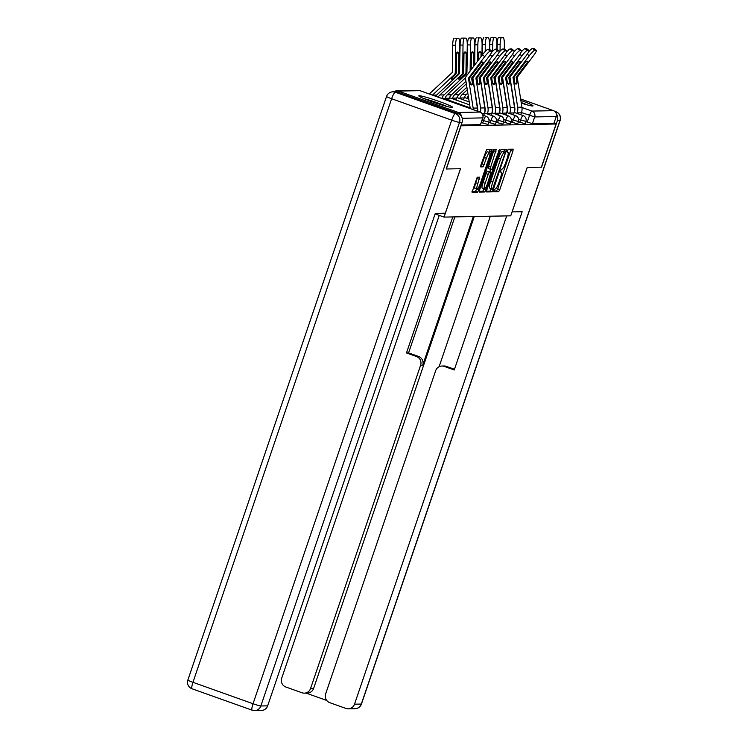 <?xml version="1.0" encoding="UTF-8"?>
<svg xmlns="http://www.w3.org/2000/svg" width="748" height="748" viewBox="0 0 748 748"><rect width="100%" height="100%" fill="white"/><g stroke="black" fill="none" stroke-linecap="round" stroke-linejoin="round"><path stroke-width="1.12" d="M493.848 190.338L493.643 191.825L498.626 191.731L499.823 189.59L512.876 151.264L513.165 149.151L508.163 149.235L507.135 152.218L507.799 152.209A7.218 1.403 109.6 0 1 507.901 152.218A7.218 1.403 109.6 0 1 506.966 158.997L505.882 162.185A7.218 1.403 109.6 0 1 502.067 169.029L500.59 170.535L500.384 172.021L501.057 172.012A7.218 1.403 109.6 0 1 501.16 172.031A7.218 1.403 109.6 0 1 500.225 178.8L499.14 181.988A7.218 1.403 109.6 0 1 495.326 188.833L493.848 190.338M521.272 103.159A17.924 1.29 18.8 0 0 532.632 106.001A17.924 1.29 18.8 0 0 533.034 105.879A17.924 1.29 18.8 0 0 520.842 100.41M452.325 107.534A17.924 1.29 18.8 0 0 452.727 107.403A17.924 1.29 18.8 0 0 437.842 100.98A17.924 1.29 18.8 0 0 419.207 95.735A17.924 1.29 18.8 0 0 418.796 95.856A17.924 1.29 18.8 0 0 433.69 102.28A17.924 1.29 18.8 0 0 452.325 107.534M477.196 177.229L472.053 192.236L477.598 192.133L478.785 189.992L492.128 149.553L486.583 149.647L480.964 164.775L480.674 166.898L483.068 166.851L486.452 158.277A6.031 1.169 109.6 0 1 489.725 152.564A6.031 1.169 109.6 0 1 488.949 158.221L480.356 183.456A6.031 1.169 109.6 0 1 477.084 189.169A6.031 1.169 109.6 0 1 477.86 183.503L479.58 177.183L477.196 177.229M556.091 124L541.393 167.169L527.218 167.44L510.744 215.826L444.05 217.098L460.516 168.721L446.341 168.983L461.039 125.814L556.091 124L553.969 123.242L556.26 116.52L534.708 116.931L521.506 112.583M486.864 189.842L486.602 191.965L492.119 191.853L493.306 189.721L506.648 149.273L501.104 149.376L499.916 151.507L486.864 189.842M484.854 191.993L479.346 192.096L479.599 189.983L492.651 151.648L493.839 149.507L496.233 149.469L490.651 167.131L490.361 169.244L491.96 169.226L499.514 149.404L486.05 189.852L484.854 191.993L482.731 191.236L479.253 191.301M461.441 116.445A4.591 4.497 -91.1 0 0 458.431 112.481L398.347 91.069A4.591 4.497 -91.1 0 0 394.084 91.798M553.969 123.242L532.417 123.654L525.816 121.662M520.608 98.951L553.492 110.667A4.591 4.497 88.9 0 1 556.26 116.52M482.684 123.009L483.498 120.624L488.799 122.083L487.986 124.477L481.282 122.513M490.108 122.868L490.922 120.484L496.223 121.943L495.41 124.327L488.706 122.373M497.532 122.728L498.346 120.344L503.647 121.802L502.834 124.187L496.13 122.223M504.956 122.588L505.77 120.194L511.071 121.662L510.258 124.046L503.554 122.083M512.371 122.448L513.184 120.054L518.486 121.522L517.672 123.906L510.968 121.943M519.795 122.298L520.608 119.914L525.909 121.382L525.096 123.766L518.392 121.802M444.05 217.098L435.112 213.909M461.17 125.019L480.571 124.617L482.862 117.885L462.227 118.315M493.652 191.03L496.504 190.974L497.7 188.833L511.099 149.179M503.834 151.807L504.582 149.31M486.518 191.17L489.996 191.095L491.277 188.683M492.614 188.889L504.909 153.742L505.106 152.265L504.414 152.274A7.218 1.403 109.6 0 0 500.599 159.118L492.764 182.11A7.218 1.403 109.6 0 0 491.838 188.879A7.218 1.403 109.6 0 0 491.941 188.898L492.614 188.889M503.002 151.517L505.087 152.255L502.282 151.517A7.218 1.403 109.6 0 0 498.477 158.361L500.599 159.118M489.818 188.141A7.218 1.403 109.6 0 1 489.716 188.122A7.218 1.403 109.6 0 1 490.641 181.353L498.477 158.361M490.333 169.226L488.266 168.496L488.528 166.374L494.166 149.507M490.679 169.244L489.818 171.797M484.031 188.795L486.05 189.852M485.162 183.26A6.031 1.169 109.6 0 0 484.386 188.917A6.031 1.169 109.6 0 0 487.659 183.213L490.94 172.199L489.379 172.236L488.182 174.368L485.162 183.26L483.04 182.503A6.031 1.169 109.6 0 0 482.264 188.169L484.386 188.917M488.883 171.47L490.94 172.199M483.04 182.503L486.06 173.611L487.257 171.479L488.818 171.451M482.731 191.236L483.928 189.104M477.084 189.169L474.961 188.412A6.031 1.169 109.6 0 1 475.737 182.746L477.523 177.22M489.725 152.564L487.603 151.807A6.031 1.169 109.6 0 0 484.33 157.519L486.452 158.277M480.618 166.103L482.133 163.962L484.33 157.519M489.211 152.377L490.062 149.581M471.988 191.441L475.466 191.376L476.728 189.038M497.149 49.368L497.205 44.347A6.891 1.431 -89.2 0 1 498.71 37.428L503.021 37.437A6.891 1.431 90.8 0 0 503.021 37.437L500.094 37.4A6.891 1.431 -89.2 0 1 500.103 37.4A6.891 1.431 -89.2 0 1 500.113 37.4M501.637 37.465A6.891 1.431 90.8 0 0 500.132 44.384L497.205 44.347M500.047 51.201L500.132 44.384M504.311 49.022L504.358 44.3A6.891 1.431 90.8 0 0 503.03 37.437L498.71 37.428M517.036 83.019L516.185 77.259L527.686 62A14.249 2.3 -51.7 0 0 527.518 61.271A14.249 2.3 -51.7 0 0 525.451 62.047L514.016 77.175L514.802 83.056A14.249 2.917 80.7 0 0 516.092 84.085A14.249 2.917 80.7 0 0 516.176 84.075A14.249 2.917 80.7 0 0 517.036 83.019L515.017 83.346M517.027 113.406L517.205 112.883A11.491 11.239 -91.1 0 0 517.681 107.273L512.997 77.325L529.257 55.773L527.246 54.183M520.776 114.743L521.431 112.798A11.491 11.239 -91.1 0 0 521.917 107.188L517.233 77.24L533.492 55.689A6.891 1.113 128.3 0 0 536.335 50.312A6.891 1.113 128.3 0 0 536.185 50.266L534.811 50.294A6.891 1.113 128.3 0 0 529.257 55.773M527.686 62L526.77 61.28M514.259 112.415L514.437 111.891A8.499 8.322 -91.1 0 0 514.792 107.749L510.089 78.026A3.45 3.375 88.9 0 1 510.08 76.979M536.185 50.266L533.876 48.433L532.492 48.461L534.811 50.294M533.876 48.433A6.891 1.113 -51.7 0 1 534.025 48.48L536.335 50.312M528.63 51.855A6.891 1.113 -51.7 0 1 532.492 48.461M489.725 49.508L489.781 44.487A6.891 1.431 -89.2 0 1 491.296 37.568L495.597 37.578A6.891 1.431 90.8 0 0 495.597 37.578L492.67 37.54A6.891 1.431 -89.2 0 1 492.68 37.54A6.891 1.431 -89.2 0 1 492.689 37.54L495.606 37.578A6.891 1.431 90.8 0 1 496.943 44.45L496.887 49.172A6.891 1.113 -51.7 0 0 496.765 49.144L495.382 49.172L497.7 50.995A6.891 1.113 128.3 0 0 492.147 56.474L490.146 54.894M494.213 37.606A6.891 1.431 90.8 0 0 492.708 44.525L489.781 44.487M492.623 51.341L492.708 44.525M491.296 37.568L492.67 37.54M467.135 98.409L467.313 97.885A8.499 8.322 88.9 0 1 468.267 95.95M464.377 97.427L464.545 96.95M459.721 98.549L459.898 98.025A8.499 8.322 88.9 0 1 462.133 94.547L467.285 89.741M463.47 99.886L464.134 97.951A8.499 8.322 88.9 0 1 466.369 94.472L467.818 93.117M486.789 37.746L488.173 37.718A6.891 1.431 90.8 0 0 488.173 37.718L485.256 37.681A6.891 1.431 -89.2 0 1 485.265 37.681A6.891 1.431 -89.2 0 1 485.274 37.681L486.789 37.746A6.891 1.431 90.8 0 0 485.284 44.665L482.367 44.628A6.891 1.431 -89.2 0 1 483.872 37.709M485.209 51.481L485.284 44.665M477.458 111.153A11.491 11.239 -91.1 0 0 477.383 108.039L472.699 78.091L488.958 56.539A6.891 1.113 128.3 0 0 491.81 51.154A6.891 1.113 128.3 0 0 491.66 51.116L489.342 49.284A6.891 1.113 -51.7 0 1 489.491 49.331L489.519 44.59A6.891 1.431 90.8 0 0 488.182 37.718L485.265 37.681M482.236 55.025L482.367 44.628M469.211 101.934L456.916 97.549L457.122 97.09M512.081 211.899L522.16 211.721L354.515 704.195L361.312 704.064L559.981 120.475L557.419 120.531L541.533 167.169L527.265 167.44L512.128 211.918M473.325 216.537L422.704 365.239L420.61 365.276L310.56 688.525L313.608 688.469A6.891 6.741 88.9 0 1 307.372 693.087L304.324 693.153A6.891 6.741 -91.1 0 0 310.56 688.525M420.61 365.276A6.891 6.741 -91.1 0 0 416.458 356.497L418.543 356.459A6.891 6.741 88.9 0 1 422.704 365.239M452.783 216.929L406.473 352.944L416.458 356.497M439.254 215.387L281.687 678.24A6.891 6.741 -91.1 0 0 285.848 687.01L301.977 692.77A6.891 6.741 -91.1 0 0 304.324 693.153M441.918 366.034L444.013 365.987A6.891 6.741 88.9 0 1 446.36 366.37L444.265 366.417A6.891 6.741 -91.1 0 0 435.682 370.653L325.642 693.901A6.891 6.741 -91.1 0 0 329.793 702.681L345.931 708.431A6.891 6.741 -91.1 0 0 354.515 704.195M306.166 693.115L326.717 700.437M444.265 366.417L454.242 369.97L506.695 215.901M557.419 120.531A6.891 6.741 -91.1 0 0 556.419 114.089M474.279 216.518L313.608 688.469M439.095 366.726L490.333 216.209M446.36 366.37L454.485 369.269M454.868 216.892L408.567 352.906L418.543 356.459M408.567 352.906L406.473 352.944M457.926 113.565L397.843 92.154L395.271 92.2L455.354 113.621L457.926 113.565A6.891 6.741 88.9 0 1 462.077 122.345L446.201 168.992L460.469 168.721L445.331 213.189L435.289 213.386L267.644 705.85A6.891 6.741 88.9 0 1 261.407 710.469L254.601 710.6A6.891 6.741 -91.1 0 0 260.837 705.981L267.644 705.85M392.924 91.817A6.891 6.891 0 0 0 386.529 96.492A6.891 0.496 18.8 0 0 391.625 98.736L192.956 682.316L253.039 703.737L451.708 120.157L391.625 98.736A6.891 1.337 109.6 0 1 395.271 92.2A6.891 6.741 -91.1 0 0 392.924 91.817L395.496 91.77A6.891 6.741 88.9 0 1 397.843 92.154M521.206 102.691A15.512 1.113 -161.2 0 1 525.919 104.542M527.611 105.001A17.802 1.281 18.8 0 0 521.169 102.485M425.257 99.147A15.512 1.113 -161.2 0 1 438.384 103.308A15.512 1.113 -161.2 0 1 445.612 106.076M447.304 106.534A17.802 1.281 18.8 0 0 438.861 103.299A17.802 1.281 18.8 0 0 423.63 98.474M509.622 83.159L508.827 77.278L520.271 62.14A14.249 2.3 -51.7 0 0 520.103 61.411A14.249 2.3 -51.7 0 0 518.027 62.187L506.592 77.315L507.378 83.196A14.249 2.917 80.7 0 0 508.668 84.225A14.249 2.917 80.7 0 0 508.752 84.225A14.249 2.917 80.7 0 0 509.622 83.159L507.593 83.496M509.603 113.546L509.781 113.023A11.491 11.239 -91.1 0 0 510.258 107.413L505.573 77.465L521.833 55.913L519.832 54.324M513.352 114.883L514.016 112.939A11.491 11.239 -91.1 0 0 514.493 107.329L509.809 77.381L526.068 55.829A6.891 1.113 128.3 0 0 528.92 50.453A6.891 1.113 128.3 0 0 528.761 50.406L527.387 50.434A6.891 1.113 128.3 0 0 521.833 55.913M520.271 62.14L519.355 61.42M506.845 112.555L507.022 112.041A8.499 8.322 -91.1 0 0 507.378 107.89L502.675 78.166A3.45 3.375 88.9 0 1 502.665 77.128M528.761 50.406L526.452 48.583L525.068 48.601L527.387 50.434M526.452 48.583A6.891 1.113 -51.7 0 1 526.601 48.62L528.92 50.453M521.206 51.995A6.891 1.113 -51.7 0 1 525.068 48.601M502.198 83.299L501.338 77.549L512.848 62.29A14.249 2.3 -51.7 0 0 512.679 61.56A14.249 2.3 -51.7 0 0 510.613 62.327L499.103 77.586L499.963 83.346A14.249 2.917 80.7 0 0 501.244 84.374A14.249 2.917 80.7 0 0 501.328 84.365A14.249 2.917 80.7 0 0 502.198 83.299L500.169 83.636M502.179 113.687L502.357 113.163A11.491 11.239 -91.1 0 0 502.834 107.553L498.149 77.605L514.418 56.053L512.408 54.464M505.929 115.024L506.592 113.079A11.491 11.239 -91.1 0 0 507.069 107.478L502.385 77.53L518.654 55.969A6.891 1.113 128.3 0 0 521.496 50.593A6.891 1.113 128.3 0 0 521.347 50.546L519.963 50.574A6.891 1.113 128.3 0 0 514.418 56.053M512.848 62.29L511.931 61.56M499.421 112.705L499.599 112.181A8.499 8.322 -91.1 0 0 499.954 108.03L495.251 78.306A3.45 3.375 88.9 0 1 495.241 77.268M521.347 50.546L519.028 48.723L517.653 48.751L519.963 50.574M519.028 48.723A6.891 1.113 -51.7 0 1 519.177 48.76L521.496 50.593M513.783 52.136A6.891 1.113 -51.7 0 1 517.653 48.751M478.851 52.669L481.048 52.706L481.001 56.661M481.048 52.706A14.249 2.945 90.8 0 0 479.964 51.659A14.249 2.945 90.8 0 0 478.814 52.743L478.739 59.662M452.297 98.689L452.475 98.166A8.499 8.322 88.9 0 1 454.719 94.697L466.35 83.823M456.046 100.026L456.71 98.091A8.499 8.322 88.9 0 1 458.954 94.613L466.883 87.198M479.375 37.886L477.832 37.821A6.891 1.431 -89.2 0 1 477.841 37.821A6.891 1.431 -89.2 0 1 477.85 37.821L479.375 37.886A6.891 1.431 90.8 0 0 477.86 44.805L474.943 44.768A6.891 1.431 -89.2 0 1 476.448 37.849M477.673 61.065L477.86 44.805M481.974 55.38L482.095 44.73A6.891 1.431 90.8 0 0 480.758 37.867A6.891 1.431 90.8 0 0 480.749 37.867M474.7 65.001L474.943 44.768M449.539 97.708L449.698 97.231M466.911 72.463L467.519 44.908A6.891 1.431 -89.2 0 1 469.024 37.989L470.408 37.97A6.891 1.431 -89.2 0 1 470.417 37.97A6.891 1.431 -89.2 0 1 470.427 37.97M471.427 52.818L473.634 52.846L473.465 66.628M473.634 52.846A14.249 2.945 90.8 0 0 472.549 51.799A14.249 2.945 90.8 0 0 471.39 52.884L471.193 69.639M444.873 98.83L445.051 98.315A8.499 8.322 88.9 0 1 447.295 94.837L465.565 77.764M448.622 100.167L449.286 98.231A8.499 8.322 88.9 0 1 451.53 94.753L465.948 81.289M469.024 37.989L473.334 38.008A6.891 1.431 90.8 0 0 473.334 38.008L473.344 38.008A6.891 1.431 90.8 0 1 474.671 44.871L474.438 65.357M471.951 38.036A6.891 1.431 90.8 0 0 470.445 44.955L467.519 44.908M470.137 71.041L470.445 44.955M442.115 97.848L442.274 97.371M459.852 77.278L460.843 78.39A14.249 1.945 -41.8 0 1 458.963 79.129A14.249 1.945 -41.8 0 1 458.627 79.017A14.249 1.945 -41.8 0 1 458.608 78.428L462.647 74.65A3.45 3.375 88.9 0 0 463.751 72.154L463.975 53.024A14.249 2.945 90.8 0 1 465.125 51.939A14.249 2.945 90.8 0 1 466.21 52.986L465.985 72.107A3.45 3.375 88.9 0 1 464.891 74.613L460.843 78.39M441.834 98.456L441.862 98.371A8.499 8.322 88.9 0 1 444.106 94.893L465.836 74.594A3.45 3.375 -91.1 0 0 466.939 72.098L467.257 45.011A6.891 1.431 90.8 0 0 465.92 38.148A6.891 1.431 90.8 0 0 465.911 38.148L462.984 38.111A6.891 1.431 -89.2 0 1 462.993 38.111A6.891 1.431 -89.2 0 1 463.003 38.111L464.527 38.176A6.891 1.431 90.8 0 0 463.021 45.095L460.095 45.058A6.891 1.431 -89.2 0 1 461.61 38.139L462.984 38.111M459.487 72.603L460.095 45.058M438.197 97.165A8.499 8.322 88.9 0 1 439.871 94.977L461.6 74.678A3.45 3.375 -91.1 0 0 462.703 72.173L463.021 45.095M464.012 52.958L466.21 52.986M494.774 83.439L493.989 77.558L505.424 62.43A14.249 2.3 -51.7 0 0 505.255 61.701A14.249 2.3 -51.7 0 0 503.189 62.467L491.679 77.727L492.539 83.486A14.249 2.917 80.7 0 0 493.82 84.515A14.249 2.917 80.7 0 0 493.914 84.505A14.249 2.917 80.7 0 0 494.774 83.439L492.745 83.776M494.755 113.827L494.933 113.303A11.491 11.239 -91.1 0 0 495.419 107.693L490.735 77.745L506.994 56.194L504.984 54.604M498.505 115.164L499.168 113.219A11.491 11.239 -91.1 0 0 499.645 107.618L494.97 77.67L511.23 56.119A6.891 1.113 128.3 0 0 514.072 50.733A6.891 1.113 128.3 0 0 513.923 50.686L512.539 50.714A6.891 1.113 128.3 0 0 506.994 56.194M505.424 62.43L504.507 61.701M491.997 112.845L492.175 112.322A8.499 8.322 -91.1 0 0 492.53 108.17L487.827 78.447A3.45 3.375 88.9 0 1 487.818 77.409M513.923 50.686L511.604 48.863L510.23 48.891L512.539 50.714M511.604 48.863A6.891 1.113 -51.7 0 1 511.763 48.91L514.072 50.733M506.368 52.285A6.891 1.113 -51.7 0 1 510.23 48.891M487.35 83.58L486.565 77.698L498 62.57A14.249 2.3 -51.7 0 0 497.831 61.841A14.249 2.3 -51.7 0 0 495.765 62.608L484.33 77.745L485.115 83.626A14.249 2.917 80.7 0 0 486.406 84.655A14.249 2.917 80.7 0 0 486.49 84.646A14.249 2.917 80.7 0 0 487.35 83.58L485.33 83.916M487.331 113.967L487.518 113.444A11.491 11.239 -91.1 0 0 487.995 107.834L483.311 77.895L499.57 56.334L497.56 54.754M491.09 115.304L491.745 113.369A11.491 11.239 -91.1 0 0 492.231 107.759L487.546 77.811L503.806 56.259A6.891 1.113 128.3 0 0 506.648 50.873A6.891 1.113 128.3 0 0 506.499 50.827L505.124 50.855A6.891 1.113 128.3 0 0 499.57 56.334M498 62.57L497.083 61.841M484.573 112.985L484.751 112.462A8.499 8.322 -91.1 0 0 485.106 108.31L480.403 78.587A3.45 3.375 88.9 0 1 480.394 77.549M506.499 50.827L504.189 49.003L502.806 49.031L505.124 50.855M504.189 49.003A6.891 1.113 -51.7 0 1 504.339 49.05L506.648 50.873M498.944 52.425A6.891 1.113 -51.7 0 1 502.806 49.031M479.935 83.72L479.141 77.839L490.585 62.71A14.249 2.3 -51.7 0 0 490.417 61.981A14.249 2.3 -51.7 0 0 488.341 62.757L476.906 77.886L477.692 83.767A14.249 2.917 80.7 0 0 478.982 84.795A14.249 2.917 80.7 0 0 479.066 84.786A14.249 2.917 80.7 0 0 479.935 83.72L477.907 84.057M480.459 112.247A11.491 11.239 -91.1 0 0 480.571 107.983L475.887 78.035L492.147 56.474M483.666 115.444L484.33 113.509A11.491 11.239 -91.1 0 0 484.807 107.899L480.123 77.951L496.382 56.399A6.891 1.113 128.3 0 0 499.234 51.014A6.891 1.113 128.3 0 0 499.075 50.976L497.7 50.995M490.585 62.71L489.66 61.991M477.673 111.237A8.499 8.322 -91.1 0 0 477.692 108.451L472.988 78.727A3.45 3.375 88.9 0 1 472.979 77.689M491.52 52.566A6.891 1.113 -51.7 0 1 495.382 49.172M452.428 77.418L453.419 78.531A14.249 1.945 -41.8 0 1 451.54 79.269A14.249 1.945 -41.8 0 1 451.203 79.157A14.249 1.945 -41.8 0 1 451.184 78.568L455.233 74.8A3.45 3.375 88.9 0 0 456.327 72.294L456.551 53.173A14.249 2.945 90.8 0 1 457.701 52.089A14.249 2.945 90.8 0 1 458.786 53.127L458.561 72.257A3.45 3.375 88.9 0 1 457.467 74.753L453.419 78.531M435.617 96.24A8.499 8.322 88.9 0 1 436.682 95.033L458.421 74.735A3.45 3.375 -91.1 0 0 459.515 72.238L459.833 45.151A6.891 1.431 90.8 0 0 458.496 38.288A6.891 1.431 90.8 0 0 458.487 38.288L455.56 38.251A6.891 1.431 -89.2 0 1 455.569 38.251A6.891 1.431 -89.2 0 1 455.588 38.251L455.569 38.251M429.427 94.033A11.491 11.239 88.9 0 1 430.474 92.911L452.334 72.425L452.68 45.198A6.891 1.431 -89.2 0 1 454.186 38.279M436.682 95.033L432.456 95.118L454.186 74.819A3.45 3.375 -91.1 0 0 455.28 72.313L455.597 45.235L452.68 45.198M456.589 53.099L458.786 53.127M457.103 38.316A6.891 1.431 90.8 0 0 455.597 45.235M472.512 83.87L471.651 78.11L483.161 62.851A14.249 2.3 -51.7 0 0 482.993 62.121A14.249 2.3 -51.7 0 0 480.927 62.897L469.417 78.157L470.277 83.907A14.249 2.917 80.7 0 0 471.558 84.935A14.249 2.917 80.7 0 0 471.642 84.926A14.249 2.917 80.7 0 0 472.512 83.87L470.483 84.197M473.288 109.666A11.491 11.239 -91.1 0 0 473.147 108.123L468.463 78.175L484.732 56.624L482.413 54.791A6.891 1.113 -51.7 0 1 487.967 49.312L490.277 51.145A6.891 1.113 128.3 0 0 484.732 56.624M470.268 108.591L465.565 78.877A3.45 3.375 88.9 0 1 466.219 76.212L482.413 54.791M483.161 62.851L482.245 62.131M489.342 49.284L487.967 49.312M491.66 51.116L490.277 51.145M458.431 112.481L479.982 112.069L419.899 90.658L398.347 91.069M527.218 122.158L529.509 115.435A4.591 0.888 109.6 0 1 531.94 111.078L553.492 110.667M521.964 107.525L531.94 111.078A4.591 4.497 88.9 0 1 534.708 116.931L532.417 123.654M488.799 122.083A4.591 4.591 0 0 0 485.994 116.277A4.591 0.888 -70.4 0 0 485.929 116.267A4.591 0.888 -70.4 0 0 483.498 120.624L482.095 120.119M496.223 121.943A4.591 4.591 0 0 0 493.418 116.136A4.591 0.888 -70.4 0 0 493.353 116.127A4.591 0.888 -70.4 0 0 490.922 120.484L488.977 119.792M503.647 121.802A4.591 4.591 0 0 0 500.842 115.996A4.591 0.888 -70.4 0 0 500.777 115.987A4.591 0.888 -70.4 0 0 498.346 120.344L496.392 119.643M511.071 121.662A4.591 4.591 0 0 0 508.257 115.856A4.591 0.888 -70.4 0 0 508.191 115.837A4.591 0.888 -70.4 0 0 505.77 120.194L503.815 119.502M518.486 121.522A4.591 4.591 0 0 0 515.681 115.706A4.591 0.888 -70.4 0 0 515.615 115.697A4.591 0.888 -70.4 0 0 513.184 120.054L511.239 119.362M525.909 121.382A4.591 4.591 0 0 0 523.104 115.566A4.591 0.888 -70.4 0 0 523.039 115.557A4.591 0.888 -70.4 0 0 520.608 119.914L518.663 119.222M480.468 124.645L482.75 117.922A4.591 4.497 88.9 0 0 479.982 112.069A4.591 0.888 -70.4 0 1 480.048 112.078A4.591 0.888 -70.4 0 1 480.113 112.116M482.862 117.885A4.591 4.591 0 0 0 480.048 112.078L419.965 90.667A4.591 4.591 0 0 0 418.338 90.396A4.591 4.497 -91.1 0 1 419.899 90.658A4.591 0.888 -70.4 0 1 419.965 90.667A4.591 0.888 -70.4 0 1 420.021 90.695M500.319 171.75L501.057 172.012M510.744 150.507L512.876 151.264M497.7 188.833L499.823 189.59M496.504 190.974L498.626 191.731M504.236 150.629L506.359 151.386M491.184 188.964L493.306 189.721M489.996 191.095L492.119 191.853M502.282 151.517L504.414 152.274M490.641 181.353L492.764 182.11M493.82 150.825L495.943 151.582M488.528 166.374L490.651 167.131M498.738 150.685L499.309 150.89M487.257 171.479L489.379 172.236M486.06 173.611L488.182 174.368M477.168 178.548L479.29 179.305M475.737 182.746L477.86 183.503M482.133 163.962L484.255 164.719M480.945 166.093L483.068 166.851M489.706 150.909L491.838 151.666M476.663 189.235L478.785 189.992M475.466 191.376L477.598 192.133M513.932 77.53L512.978 77.549M517.214 77.465L516.167 77.483M521.917 107.188L517.681 107.273M514.016 77.175L513.063 77.194M517.298 77.109L516.251 77.138M521.431 112.798L517.205 112.883M467.313 97.885L468.566 97.866M462.133 94.547L466.369 94.472M459.898 98.025L464.134 97.951M555.147 111.714L554.623 111.274M355.076 708.683A6.891 6.891 0 0 0 361.471 704.008A6.891 0.496 18.8 0 1 361.312 704.064A6.891 6.741 88.9 0 1 355.076 708.683L348.278 708.814M560.14 120.428A6.891 6.891 0 0 0 555.932 111.714A6.891 1.337 -70.4 0 0 555.829 111.695A6.891 6.741 88.9 0 1 559.981 120.475A6.891 0.496 18.8 0 0 560.14 120.428L361.471 704.008M554.577 111.228L555.932 111.714A6.891 1.337 -70.4 0 1 556.016 111.77M462.077 122.345L459.506 122.392L260.837 705.981A6.891 0.496 18.8 0 1 253.039 703.737A6.891 1.337 109.6 0 0 252.151 710.198A6.891 1.337 109.6 0 0 252.254 710.217A6.891 6.741 -91.1 0 0 254.601 710.6A6.891 6.891 0 0 1 252.151 710.198L192.068 688.786A6.891 1.337 -70.4 0 1 192.956 682.316A6.891 0.496 18.8 0 1 187.86 680.072A6.891 6.891 0 0 0 192.068 688.786A6.891 1.337 -70.4 0 0 192.171 688.805M459.506 122.392A6.891 6.741 -91.1 0 0 455.354 113.621A6.891 1.337 -70.4 0 0 451.708 120.157A6.891 0.496 18.8 0 0 459.506 122.392M506.508 77.67L505.555 77.689M509.79 77.605L508.743 77.633M514.493 107.329L510.258 107.413M506.592 77.315L505.648 77.334M509.874 77.259L508.827 77.278M514.016 112.939L509.781 113.023M499.084 77.811L498.131 77.829M502.366 77.755L501.319 77.773M507.069 107.478L502.834 107.553M499.178 77.455L498.224 77.474M502.46 77.399L501.412 77.418M506.592 113.079L502.357 113.163M454.719 94.697L458.954 94.613M452.475 98.166L456.71 98.091M447.295 94.837L451.53 94.753M445.051 98.315L449.286 98.231M465.985 72.107L466.939 72.098M462.703 72.173L463.751 72.154M461.6 74.678L462.647 74.65M439.871 94.977L444.106 94.893M464.891 74.613L465.836 74.594M461.61 38.139L464.527 38.176M491.66 77.951L490.716 77.97M494.942 77.895L493.904 77.914M499.645 107.618L495.419 107.693M491.754 77.605L490.8 77.614M495.036 77.54L493.989 77.558M499.168 113.219L494.933 113.303M484.246 78.101L483.292 78.119M487.528 78.035L486.481 78.054M492.231 107.759L487.995 107.834M484.33 77.745L483.376 77.764M487.612 77.68L486.565 77.698M491.745 113.369L487.518 113.444M476.822 78.241L475.868 78.26M480.104 78.175L479.057 78.194M484.807 107.899L480.571 107.983M476.906 77.886L475.962 77.904M480.188 77.82L479.141 77.839M484.33 113.509L482.105 113.546M499.075 50.976L496.765 49.144M458.561 72.257L459.515 72.238M455.28 72.313L456.327 72.294M454.186 74.819L455.233 74.8M457.467 74.753L458.421 74.735M469.398 78.381L468.444 78.4M472.68 78.316L471.633 78.334M477.383 108.039L473.147 108.123M469.492 78.026L468.538 78.044M472.773 77.96L471.726 77.979M514.185 112.387L523.104 115.566M464.33 97.408L468.744 98.979M506.761 112.527L515.681 115.706M499.346 112.677L508.257 115.856M449.492 97.689L469.679 104.888M491.922 112.817L500.842 115.996M442.068 97.838L470.146 107.843M484.498 112.957L493.418 116.136M482.937 115.183L485.994 116.277M418.338 90.396L396.786 90.807M500.319 171.731L501.16 172.031M489.716 188.122L491.838 188.879M488.238 168.487L490.361 169.244M488.855 171.451L490.978 172.208M386.529 96.492L187.86 680.072M480.758 37.867L477.841 37.821M499.234 51.014L496.915 49.19M491.81 51.154L489.491 49.331"/></g></svg>
